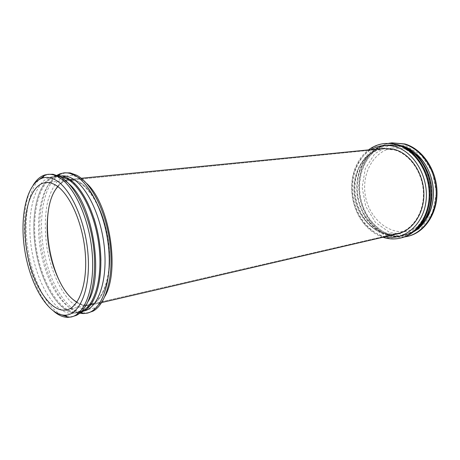<?xml version="1.0" encoding="UTF-8"?>
<svg xmlns="http://www.w3.org/2000/svg" width="460" height="460" viewBox="0 0 460 460"><rect width="100%" height="100%" fill="white"/><g stroke="black" fill="none" stroke-linecap="round" stroke-linejoin="round"><path stroke-width="0.34" stroke-dasharray="2.3 1.72" d="M53.889 311.391C27.295 290.197 14.714 213.837 33.103 185.23M73.14 316.526L67.355 316.762M61.479 314.841C46.471 307.176 32.988 280.174 28.158 250.838C23.322 221.501 27.433 191.596 39.186 179.526M44.137 175.823L49.691 174.19M88.262 301.248C85.382 306.532 82.001 310.132 78.12 312.029L74.997 313.156C57.304 317.141 37.496 286.114 31.746 250.246C25.685 214.429 34.494 178.687 52.526 176.789L55.85 176.853L62.876 179.302L68.914 183.816M81.857 311.219L79.022 312.202L73.042 312.374C56.758 309.465 40.779 281.163 35.638 249.607C30.383 218.063 36.444 186.133 50.928 178.158L56.649 176.398L59.65 176.421M80.201 312.794L73.588 313.099C57.092 310.126 40.934 281.497 35.736 249.59C30.423 217.701 36.547 185.403 51.215 177.295L57.575 175.461M100.912 260.573C100.705 285.125 95.64 301.352 85.727 309.247L79.913 311.989C62.111 316.009 42.228 285.165 36.507 249.464C30.469 213.814 39.41 178.221 57.563 176.312L63.946 177.048L67.971 178.802C78.39 184.926 87.049 198.087 93.943 218.281M84.439 310.908L80.195 311.443C63.158 310.971 45.701 281.808 40.359 248.825C34.839 215.878 42.021 182.655 58 176.743L62.198 175.887M79.752 313.168C62.962 309.212 46.897 280.479 41.693 248.607C36.397 216.752 42.395 184.38 57.029 175.248M88.941 312.737L82.162 312.875M80.879 312.587C64.268 308.091 48.559 279.714 43.424 248.319C38.214 216.942 43.993 185.023 58.282 175.438M59.403 174.754L65.872 172.713M105.064 296.142C102.16 301.783 98.71 305.693 94.708 307.889L86.629 309.833C80.966 308.942 75.382 305.957 69.891 300.88C59.196 289.208 50.761 269.307 46.966 247.739C44.545 231.115 44.758 215.843 47.593 201.923C49.968 193.436 53.233 186.541 57.396 181.246C62.014 177.083 67.177 175.151 72.887 175.45L79.143 177.709L86.463 183.252M78.971 181.849C93.276 189.439 106.984 218.488 109.382 248.457C111.872 278.455 102.729 302.599 89.631 305.342C72.783 309.103 53.987 280.646 48.668 247.457C43.056 214.32 51.733 181.332 68.902 179.498C72.145 179.176 75.498 179.958 78.971 181.849C93.276 189.439 106.984 218.488 109.382 248.457C111.872 278.455 102.729 302.599 89.631 305.342C72.783 309.103 53.987 280.646 48.668 247.457C43.056 214.32 51.733 181.332 68.902 179.498C72.145 179.176 75.498 179.958 78.971 181.849M397.728 233.824C378.35 238.326 358.294 220.19 354.666 197.047C350.681 173.96 363.854 150.345 383.651 148.396L383.651 148.396C363.854 150.345 350.681 173.96 354.666 197.047C358.294 220.19 378.35 238.326 397.728 233.824L397.728 233.824M385.411 236.687C377.177 234.807 370.053 230.276 364.038 223.083C352.21 209.007 348.502 186.501 355.189 169.378C358.581 160.638 363.872 154.054 371.07 149.638M382.921 237.262C375.785 234.824 369.57 230.431 364.28 224.072C352.009 209.461 348.168 186.139 355.103 168.36C358.075 160.643 362.549 154.491 368.523 149.891M401.229 237.895C379.592 243.058 357.27 222.91 353.257 197.277C348.835 171.712 363.515 145.463 385.664 143.416M398.584 146.401C415.15 151.167 428.892 171.039 429.473 192.355C430.163 213.681 417.749 232.208 401.747 235.83C381.024 240.724 359.616 221.438 355.764 196.863C351.526 172.356 365.619 147.223 386.82 145.21L398.584 146.401M420.319 225.066C415.501 230.425 409.9 233.875 403.529 235.405C382.812 240.304 361.416 221.076 357.575 196.564C353.349 172.12 367.448 147.045 388.637 145.038L400.395 146.222L407.859 149.442M414.541 231.121L404.737 235.692C397.704 236.975 390.741 236.382 383.858 233.916C377.263 230.466 371.479 225.59 366.516 219.305C362.192 212.399 359.139 204.832 357.368 196.598C355.747 183.73 357.771 172 363.44 161.42C367.781 155.123 373.117 150.276 379.448 146.889C386.181 144.52 393.179 144.083 400.441 145.567M400.804 146.182C417.352 150.932 431.077 170.729 431.652 191.969C432.331 213.221 419.917 231.69 403.92 235.313C383.209 240.206 361.813 220.995 357.978 196.5C353.751 172.069 367.856 147.01 389.045 144.998L400.804 146.182M413.937 231.61L405.691 234.893C391.845 237.4 379.954 232.501 370.018 220.202C359.174 204.867 356.431 188.192 361.773 170.189C367.241 155.348 376.935 146.895 390.85 144.831L399.717 145.297M404.288 236.992C390.954 238.177 379.586 232.892 370.191 221.139C359.26 207.144 355.781 186.007 361.641 169.245C366.769 155.1 375.843 146.447 388.849 143.29M408.227 236.216C386.63 241.379 364.349 221.473 360.381 196.104C356 170.798 370.72 144.802 392.828 142.761M405.697 145.705L421.331 155.1L432.463 172L436.471 192.82L432.44 212.882L421.446 227.803L406.117 234.675L389.747 232.582L375.469 222.421L365.74 206.373L362.129 187.387L365.257 168.751L374.722 153.778L389.045 145.417L405.697 145.705M426.236 217.701C421.303 224.779 415.11 229.212 407.658 231C388.568 235.422 368.822 217.827 365.292 195.293C361.405 172.822 374.463 149.822 393.961 147.89L405.093 148.994L415.828 154.525M394.824 150.052C410.205 154.571 422.901 173.144 423.401 192.976C423.999 212.825 412.453 230.034 397.566 233.329C378.43 237.762 358.622 219.851 355.039 196.983C351.101 174.173 364.113 150.857 383.657 148.913L394.824 150.052M57.879 186.645C61.094 182.85 64.785 180.722 68.954 180.257C72.168 179.935 75.498 180.717 78.936 182.591C93.075 190.118 106.605 218.828 108.962 248.429C111.423 278.053 102.39 301.898 89.441 304.6C85.341 305.497 81.161 304.664 76.9 302.105M55.85 176.853L52.998 174.254M78.12 312.029L76.251 315.41M74.997 313.156L79.022 312.202M52.526 176.789L56.649 176.398M73.042 312.374L73.588 313.099M50.928 178.158L51.215 177.295M63.946 177.048L63.468 176.237M85.727 309.247L85.531 310.166M79.913 311.989L83.898 311.046M57.563 176.312L61.64 175.927M80.195 311.443L81.477 312.38M58 176.743L58.92 175.444M72.887 175.45L70.167 172.891M94.708 307.889L92.954 311.19M89.631 305.342L101.718 302.536L89.631 305.342M68.902 179.498L81.242 178.273L68.902 179.498M364.038 223.083L364.28 224.072M355.189 169.378L355.103 168.36M401.747 235.83L403.529 235.405M386.82 145.21L388.637 145.038M403.92 235.313L405.691 234.893M389.045 144.998L390.85 144.831M370.018 220.202L370.191 221.139M361.773 170.189L361.641 169.245M66.671 309.867L407.658 231M45.701 182.568L393.961 147.89M89.441 304.6L397.566 233.329M68.954 180.257L383.657 148.913"/><path stroke-width="0.69" d="M55.585 180.015C71.035 188.473 86.054 222.358 88.153 256.174C90.373 290.03 79.505 315.157 65.142 315.192C48.231 315.514 30.446 285.43 24.938 251.367C19.234 217.338 26.421 183.137 42.544 178.02C46.638 176.772 50.991 177.433 55.585 180.015M55.43 185.012C69.247 192.786 82.685 222.283 85.226 252.615C87.866 282.969 79.246 307.263 66.671 309.867C50.519 313.45 32.263 284.556 26.887 251.045C21.229 217.58 29.25 184.356 45.701 182.568C48.823 182.263 52.066 183.074 55.43 185.012M33.103 185.23C36.334 179.877 40.221 176.456 44.758 174.972L47.8 174.369C51.198 174.052 54.723 174.915 58.38 176.956C73.928 185.363 89.217 218.316 92.138 252.459C95.168 286.637 85.405 313.956 71.294 316.969L68.218 317.365C63.445 317.417 58.667 315.428 53.889 311.391M47.8 174.369L52.998 174.254L60.3 176.772C75.256 184.88 90.062 215.458 93.696 248.314C97.411 281.181 89.349 309.402 76.251 315.41L71.294 316.969M67.355 316.762L61.479 314.841M39.186 179.526L44.137 175.823M68.914 183.816C92.569 203.389 104.385 275.114 88.262 301.248M59.65 176.421L67.045 178.894C81.558 186.725 95.784 216.033 99.147 247.388C102.597 278.76 94.633 305.63 81.857 311.219M57.575 175.461L63.468 176.237L67.539 178.008C81.627 185.621 95.548 213.112 99.619 243.57C103.741 274.028 97.324 301.806 85.531 310.166L80.201 312.794M93.943 218.281C98.325 232.035 100.648 246.134 100.912 260.573M62.198 175.887C65.389 175.703 68.689 176.542 72.093 178.399C87.135 186.38 101.735 217.172 104.523 249.251C107.416 281.353 98.084 307.464 84.439 310.908M57.029 175.248L60.105 173.759L64.038 172.88C67.505 172.558 71.099 173.397 74.813 175.392C90.614 183.615 105.972 215.947 108.75 249.515C111.636 283.107 101.556 310.069 87.153 313.168L83.139 313.593L79.752 313.168M64.038 172.88L70.167 172.891L76.67 175.214C91.701 183.074 106.444 212.486 110.141 244.433C113.919 276.385 106.024 304.405 92.954 311.19L87.153 313.168M82.162 312.875L80.879 312.587M58.282 175.438L59.403 174.754M86.463 183.252C109.279 203.337 120.232 269.807 105.064 296.142M394.91 149.54C410.481 154.106 423.338 172.891 423.855 192.97C424.471 213.055 412.787 230.477 397.728 233.824C412.787 230.477 424.471 213.055 423.855 192.97C423.344 172.891 410.481 154.106 394.91 149.54L383.651 148.396L394.91 149.54M371.07 149.638C378.586 145.251 386.705 144.279 395.416 146.711C414.448 152.082 429.128 177.6 425.983 201.492C423.068 225.44 403.84 240.89 385.411 236.687M368.523 149.891C373.416 146.222 378.85 144.089 384.83 143.497L390.862 143.526L396.922 144.727C414.172 149.661 428.542 170.378 429.191 192.648C429.95 214.929 417.042 234.278 400.413 238.09C394.559 239.447 388.729 239.171 382.921 237.262M384.83 143.497L391.69 143.451L397.756 144.647C414.995 149.575 429.358 170.263 430.002 192.504C430.761 214.751 417.853 234.088 401.229 237.895L400.413 238.09M407.859 149.442C431.992 161.816 439.208 205.608 420.319 225.066M400.441 145.567L400.7 145.642C415.426 149.931 428.225 165.824 431.25 184.598C434.297 203.366 427.156 222.45 414.541 231.121M399.717 145.297L402.603 146.01C417.588 150.351 430.474 166.888 432.963 186.018C435.493 205.143 427.288 224.014 413.937 231.61M388.849 143.29L392.012 142.836L404.087 144.049C421.291 148.913 435.585 169.383 436.206 191.4C436.931 213.434 424.034 232.605 407.433 236.411L404.288 236.992M392.012 142.836L404.898 143.968C422.096 148.827 436.385 169.268 437 191.262C437.724 213.262 424.827 232.409 408.227 236.216L407.433 236.411M415.828 154.525C433.832 167.296 439.191 199.824 426.236 217.701M76.9 302.105C49.68 287.218 36.869 209.478 57.879 186.645M65.142 315.192L68.218 317.365M42.544 178.02L44.758 174.972M81.477 312.38L83.139 313.593M58.92 175.444L60.105 173.759M101.718 302.536L397.728 233.824L101.718 302.536M81.242 178.273L383.651 148.396L81.242 178.273"/></g></svg>
